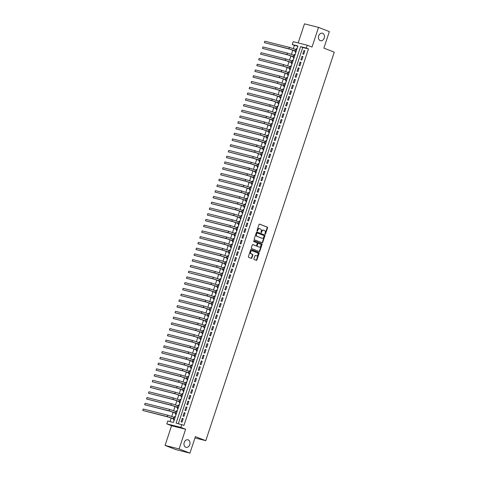 <?xml version="1.0" encoding="UTF-8"?>
<svg xmlns="http://www.w3.org/2000/svg" width="477" height="477" viewBox="0 0 477 477"><rect width="100%" height="100%" fill="white"/><g stroke="black" fill="none" stroke-linecap="round" stroke-linejoin="round"><path stroke-width="0.72" d="M265.117 234.124A0.417 0.316 104.1 0 0 265.546 233.849L267.531 227.851A0.596 0.453 104.1 0 0 267.293 227.124L259.637 224.142A0.596 0.453 104.1 0 0 259.029 224.542L257.043 230.534A0.417 0.316 104.1 0 0 257.64 230.767L257.896 229.992A1.902 1.455 104.1 0 1 259.721 228.674A1.902 1.455 104.1 0 1 259.852 228.716L260.49 228.966A1.902 1.455 104.1 0 1 261.253 231.297L260.997 232.078A0.417 0.316 104.1 0 0 261.593 232.305L261.849 231.53A1.902 1.455 104.1 0 1 263.674 230.212A1.902 1.455 104.1 0 1 263.805 230.254L264.443 230.504A1.902 1.455 104.1 0 1 265.206 232.842L264.95 233.617A0.417 0.316 104.1 0 0 265.117 234.124M264.979 234.004A0.417 0.316 104.1 0 0 265.17 233.754L267.15 227.756A0.596 0.453 104.1 0 0 266.911 227.028L259.452 224.124M257.073 230.922A0.417 0.316 104.1 0 0 257.258 230.671L257.514 229.896L257.896 229.992M261.026 232.46A0.417 0.316 104.1 0 0 261.211 232.21L261.474 231.434L261.849 231.53M188.206 439.889A3.882 2.963 104.1 0 0 187.932 439.806A3.882 2.963 104.1 0 0 184.164 442.668A3.882 2.963 104.1 0 0 185.774 447.247A3.882 2.963 104.1 0 0 186.042 447.337A3.882 2.963 104.1 0 0 189.816 444.475A3.882 2.963 104.1 0 0 188.206 439.889M322.679 33.277A3.882 2.963 104.1 0 0 322.41 33.193A3.882 2.963 104.1 0 0 318.636 36.055A3.882 2.963 104.1 0 0 320.246 40.634A3.882 2.963 104.1 0 0 320.52 40.724A3.882 2.963 104.1 0 0 324.288 37.856A3.882 2.963 104.1 0 0 322.679 33.277M253.925 258.755A0.596 0.453 104.1 0 0 254.163 259.488L256.31 260.323A0.596 0.453 104.1 0 0 256.924 259.923L259.124 253.269A0.596 0.453 104.1 0 0 258.886 252.536L251.236 249.554A0.596 0.453 104.1 0 0 250.622 249.954L248.422 256.614A0.596 0.453 104.1 0 0 248.66 257.341L251.254 258.349A0.596 0.453 104.1 0 0 251.862 257.956L252.804 255.106A0.596 0.453 104.1 0 0 252.566 254.372L251.284 253.871A1.592 1.216 104.1 0 1 250.622 251.993A1.592 1.216 104.1 0 1 252.172 250.819A1.592 1.216 104.1 0 1 252.279 250.854L257.318 252.816A1.592 1.216 104.1 0 1 257.979 254.694A1.592 1.216 104.1 0 1 256.429 255.869A1.592 1.216 104.1 0 1 256.322 255.839L255.481 255.511A0.596 0.453 104.1 0 0 254.867 255.91L253.925 258.755M181.803 424.518L180.849 427.392L166.801 423.868L167.755 420.994L173.449 422.425L297.946 45.983L292.252 44.552L293.2 41.678L307.248 45.208L306.3 48.082L300.605 46.651L176.108 423.093L183.967 425.365L308.464 48.922L306.3 48.082M307.248 45.208L312.012 47.062L318.523 27.38L329.351 31.595L323.883 48.117L334.276 52.166L205.79 440.676L195.397 436.628L189.929 453.15L179.108 448.935L185.613 429.246L180.849 427.392M262.111 242.775A0.596 0.453 104.1 0 0 262.726 242.382L264.926 235.721A0.596 0.453 104.1 0 0 264.687 234.994L257.037 232.013A0.596 0.453 104.1 0 0 256.423 232.412L254.223 239.066A0.596 0.453 104.1 0 0 254.462 239.8L262.111 242.775M262.028 244.492L259.822 251.152A0.596 0.453 104.1 0 1 259.214 251.552L251.564 248.571A0.596 0.453 104.1 0 1 251.325 247.843L252.267 244.993A0.596 0.453 104.1 0 1 252.876 244.594L255.982 245.804A0.596 0.453 104.1 0 0 256.59 245.405L257.216 243.514A0.596 0.453 104.1 0 0 256.978 242.781L253.746 241.523A0.417 0.316 104.1 0 1 254.008 240.736L261.79 243.765A0.596 0.453 104.1 0 1 262.028 244.492L261.646 244.397L259.446 251.057L259.822 251.152M189.929 453.15L175.882 449.62L165.06 445.405L179.108 448.935M318.523 27.38L304.475 23.85L298.167 42.924M174.373 417.381L174.665 416.493L175.327 416.749M173.861 418.937L173.527 419.939L174.212 420.112M176.275 411.633L176.568 410.745L177.223 411.001M175.763 413.189L175.429 414.197L176.114 414.364M178.177 405.885L178.47 404.997L179.125 405.253M177.659 407.441L177.331 408.449L178.016 408.622M180.073 400.143L180.372 399.249L181.027 399.505M179.561 401.694L179.227 402.701L179.912 402.874M181.975 394.396L182.268 393.507L182.929 393.763M181.463 395.946L181.129 396.953L181.815 397.126M183.878 388.648L184.17 387.759L184.832 388.016M183.365 390.198L183.031 391.206L183.717 391.378M185.78 382.9L186.072 382.011L186.728 382.268M185.261 384.45L184.933 385.458L185.619 385.631M187.676 377.152L187.974 376.264L188.63 376.52M187.163 378.708L186.829 379.71L187.515 379.883M189.578 371.404L189.876 370.516L190.532 370.772M189.065 372.96L188.731 373.962L189.417 374.135M191.48 365.656L191.772 364.768L192.434 365.024M190.967 367.212L190.633 368.214L191.319 368.387M193.382 359.908L193.674 359.02L194.33 359.276M192.869 361.465L192.535 362.472L193.221 362.639M195.284 354.161L195.576 353.272L196.232 353.529M194.765 355.717L194.437 356.724L195.123 356.897M197.18 348.419L197.478 347.524L198.134 347.781M196.667 349.969L196.333 350.977L197.019 351.15M199.082 342.671L199.374 341.782L200.036 342.039M198.569 344.221L198.235 345.229L198.921 345.402M200.984 336.923L201.276 336.035L201.938 336.291M200.471 338.473L200.137 339.481L200.823 339.654M202.886 331.175L203.178 330.287L203.834 330.543M202.367 332.725L202.039 333.733L202.725 333.906M204.782 325.427L205.08 324.539L205.736 324.795M204.269 326.983L203.935 327.985L204.621 328.158M206.684 319.679L206.982 318.791L207.638 319.047M206.171 321.236L205.837 322.237L206.523 322.41M208.586 313.932L208.878 313.043L209.54 313.3M208.073 315.488L207.739 316.489L208.425 316.662M210.488 308.184L210.78 307.295L211.436 307.552M209.975 309.74L209.642 310.748L210.327 310.915M212.39 302.436L212.682 301.547L213.338 301.804M211.871 303.992L211.544 305L212.229 305.173M214.286 296.694L214.584 295.8L215.24 296.056M213.774 298.244L213.44 299.252L214.125 299.425M216.188 290.946L216.48 290.058L217.142 290.314M215.676 292.496L215.342 293.504L216.027 293.677M218.09 285.198L218.383 284.31L219.044 284.566M217.578 286.749L217.244 287.756L217.929 287.929M219.992 279.45L220.285 278.562L220.94 278.818M219.474 281.001L219.146 282.008L219.831 282.181M221.888 273.703L222.187 272.814L222.842 273.071M221.376 275.259L221.042 276.261L221.727 276.433M223.791 267.955L224.083 267.066L224.745 267.323M223.278 269.511L222.944 270.513L223.63 270.686M225.693 262.207L225.985 261.318L226.647 261.575M225.18 263.763L224.846 264.765L225.532 264.938M227.595 256.459L227.887 255.571L228.543 255.827M227.082 258.015L226.748 259.023L227.434 259.19M229.491 250.711L229.789 249.823L230.445 250.079M228.978 252.267L228.65 253.275L229.336 253.448M231.393 244.969L231.691 244.075L232.347 244.331M230.88 246.52L230.546 247.527L231.232 247.7M233.295 239.221L233.587 238.333L234.249 238.589M232.782 240.772L232.448 241.779L233.134 241.952M235.197 233.474L235.489 232.585L236.145 232.842M234.684 235.024L234.35 236.032L235.036 236.204M237.099 227.726L237.391 226.837L238.047 227.094M236.58 229.276L236.252 230.284L236.938 230.457M238.995 221.978L239.293 221.089L239.949 221.346M238.482 223.534L238.148 224.536L238.834 224.709M240.897 216.23L241.189 215.342L241.851 215.598M240.384 217.786L240.05 218.788L240.736 218.961M242.799 210.482L243.091 209.594L243.753 209.85M242.286 212.038L241.952 213.04L242.638 213.213M244.701 204.734L244.993 203.846L245.649 204.102M244.188 206.291L243.854 207.298L244.54 207.465M246.597 198.987L246.895 198.098L247.551 198.354M246.084 200.543L245.756 201.55L246.442 201.723M248.499 193.245L248.797 192.35L249.453 192.607M247.986 194.795L247.652 195.803L248.338 195.975M250.401 187.497L250.693 186.608L251.355 186.865M249.888 189.047L249.554 190.055L250.24 190.228M252.303 181.749L252.595 180.861L253.251 181.117M251.79 183.299L251.457 184.307L252.142 184.48M254.205 176.001L254.497 175.113L255.153 175.369M253.686 177.551L253.359 178.559L254.044 178.732M256.101 170.253L256.399 169.365L257.055 169.621M255.589 171.809L255.255 172.811L255.94 172.984M258.003 164.505L258.295 163.617L258.957 163.873M257.491 166.062L257.157 167.063L257.842 167.236M259.905 158.758L260.198 157.869L260.859 158.125M259.393 160.314L259.059 161.315L259.744 161.488M261.807 153.01L262.1 152.121L262.755 152.378M261.295 154.566L260.961 155.574L261.646 155.74M263.703 147.262L264.002 146.373L264.657 146.63M263.191 148.818L262.863 149.826L263.548 149.999M265.606 141.52L265.904 140.626L266.56 140.882M265.093 143.07L264.759 144.078L265.445 144.251M267.508 135.772L267.8 134.884L268.462 135.14M266.995 137.322L266.661 138.33L267.347 138.503M269.41 130.024L269.702 129.136L270.358 129.392M268.897 131.574L268.563 132.582L269.249 132.755M271.312 124.276L271.604 123.388L272.26 123.644M270.793 125.827L270.465 126.834L271.151 127.007M273.208 118.529L273.506 117.64L274.162 117.897M272.695 120.085L272.361 121.086L273.047 121.259M275.11 112.781L275.402 111.892L276.064 112.149M274.597 114.337L274.263 115.339L274.949 115.512M277.012 107.033L277.304 106.144L277.966 106.401M276.499 108.589L276.165 109.591L276.851 109.764M278.914 101.285L279.206 100.397L279.862 100.653M278.401 102.841L278.067 103.849L278.753 104.016M280.81 95.537L281.108 94.649L281.764 94.905M280.297 97.093L279.969 98.101L280.655 98.274M282.712 89.795L283.01 88.901L283.666 89.157M282.199 91.345L281.865 92.353L282.551 92.526M284.614 84.047L284.906 83.159L285.568 83.415M284.101 85.598L283.767 86.605L284.453 86.778M286.516 78.3L286.808 77.411L287.464 77.668M286.003 79.85L285.669 80.857L286.355 81.03M288.418 72.552L288.71 71.663L289.366 71.92M287.899 74.102L287.571 75.11L288.257 75.283M290.314 66.804L290.612 65.915L291.268 66.172M289.801 68.36L289.467 69.362L290.153 69.535M292.216 61.056L292.508 60.168L293.17 60.424M291.703 62.612L291.369 63.614L292.055 63.787M294.118 55.308L294.41 54.42L295.072 54.676M293.605 56.864L293.272 57.866L293.957 58.039M303.712 54.265L304.857 50.818L303.909 50.58L302.764 54.026L303.712 54.265M301.816 60.013L302.955 56.566L302.007 56.328L300.868 59.774L301.816 60.013M299.914 65.76L301.053 62.314L300.105 62.076L298.966 65.522L299.914 65.76M298.012 71.508L299.151 68.062L298.203 67.823L297.064 71.27L298.012 71.508M296.11 77.256L297.254 73.804L296.3 73.571L295.162 77.018L296.11 77.256M294.214 83.004L295.352 79.552L294.404 79.313L293.26 82.765L294.214 83.004M292.312 88.752L293.45 85.3L292.502 85.061L291.364 88.513L292.312 88.752M290.41 94.494L291.548 91.047L290.6 90.809L289.461 94.261L290.41 94.494M288.507 100.242L289.652 96.795L288.698 96.557L287.559 100.003L288.507 100.242M286.605 105.989L287.75 102.543L286.802 102.305L285.657 105.751L286.605 105.989M284.709 111.737L285.848 108.291L284.9 108.052L283.761 111.499L284.709 111.737M282.807 117.485L283.946 114.039L282.998 113.8L281.859 117.247L282.807 117.485M280.905 123.233L282.044 119.787L281.096 119.548L279.957 122.994L280.905 123.233M279.003 128.981L280.148 125.529L279.194 125.296L278.055 128.742L279.003 128.981M277.107 134.729L278.246 131.276L277.298 131.038L276.153 134.49L277.107 134.729M275.205 140.476L276.344 137.024L275.396 136.786L274.257 140.238L275.205 140.476M273.303 146.218L274.442 142.772L273.494 142.534L272.355 145.986L273.303 146.218M271.401 151.966L272.546 148.52L271.592 148.281L270.453 151.728L271.401 151.966M269.505 157.714L270.644 154.268L269.696 154.029L268.551 157.476L269.505 157.714M267.603 163.462L268.742 160.016L267.794 159.777L266.655 163.223L267.603 163.462M265.701 169.21L266.84 165.763L265.892 165.525L264.753 168.971L265.701 169.21M263.799 174.958L264.938 171.511L263.99 171.273L262.851 174.719L263.799 174.958M261.897 180.705L263.042 177.253L262.088 177.021L260.949 180.467L261.897 180.705M260.001 186.453L261.14 183.001L260.192 182.763L259.047 186.215L260.001 186.453M258.099 192.201L259.238 188.749L258.29 188.51L257.151 191.963L258.099 192.201M256.197 197.943L257.336 194.497L256.387 194.258L255.249 197.711L256.197 197.943M254.295 203.691L255.439 200.245L254.485 200.006L253.347 203.452L254.295 203.691M252.399 209.439L253.537 205.992L252.589 205.754L251.445 209.2L252.399 209.439M250.497 215.187L251.635 211.74L250.687 211.502L249.549 214.948L250.497 215.187M248.595 220.934L249.733 217.488L248.785 217.25L247.646 220.696L248.595 220.934M246.692 226.682L247.831 223.236L246.883 222.997L245.744 226.444L246.692 226.682M244.79 232.43L245.935 228.978L244.981 228.745L243.842 232.192L244.79 232.43M242.894 238.178L244.033 234.726L243.085 234.487L241.94 237.94L242.894 238.178M240.992 243.926L242.131 240.474L241.183 240.235L240.044 243.687L240.992 243.926M239.09 249.668L240.229 246.221L239.281 245.983L238.142 249.435L239.09 249.668M237.188 255.416L238.333 251.969L237.379 251.731L236.24 255.177L237.188 255.416M235.292 261.163L236.431 257.717L235.483 257.479L234.338 260.925L235.292 261.163M233.39 266.911L234.529 263.465L233.581 263.226L232.442 266.673L233.39 266.911M231.488 272.659L232.627 269.213L231.679 268.974L230.54 272.421L231.488 272.659M229.586 278.407L230.725 274.961L229.777 274.722L228.638 278.169L229.586 278.407M227.684 284.155L228.829 280.703L227.881 280.47L226.736 283.916L227.684 284.155M225.788 289.903L226.927 286.45L225.979 286.212L224.834 289.664L225.788 289.903M223.886 295.651L225.025 292.198L224.077 291.96L222.938 295.412L223.886 295.651M221.984 301.392L223.123 297.946L222.175 297.708L221.036 301.16L221.984 301.392M220.082 307.14L221.227 303.694L220.273 303.455L219.134 306.902L220.082 307.14M218.186 312.888L219.325 309.442L218.377 309.203L217.232 312.65L218.186 312.888M216.284 318.636L217.423 315.19L216.475 314.951L215.336 318.397L216.284 318.636M214.382 324.384L215.521 320.938L214.572 320.699L213.434 324.145L214.382 324.384M212.48 330.132L213.624 326.685L212.67 326.447L211.532 329.893L212.48 330.132M210.578 335.88L211.722 332.427L210.774 332.195L209.63 335.641L210.578 335.88M208.682 341.627L209.82 338.175L208.872 337.937L207.728 341.389L208.682 341.627M206.779 347.375L207.918 343.923L206.97 343.684L205.831 347.137L206.779 347.375M204.877 353.117L206.016 349.671L205.068 349.432L203.929 352.885L204.877 353.117M202.975 358.865L204.12 355.419L203.166 355.18L202.027 358.626L202.975 358.865M201.079 364.613L202.218 361.167L201.27 360.928L200.125 364.374L201.079 364.613M199.177 370.361L200.316 366.914L199.368 366.676L198.229 370.122L199.177 370.361M197.275 376.109L198.414 372.662L197.466 372.424L196.327 375.87L197.275 376.109M195.373 381.856L196.518 378.41L195.564 378.172L194.425 381.618L195.373 381.856M193.471 387.604L194.616 384.152L193.668 383.919L192.523 387.366L193.471 387.604M191.575 393.352L192.714 389.9L191.766 389.661L190.627 393.114L191.575 393.352M189.673 399.1L190.812 395.648L189.864 395.409L188.725 398.861L189.673 399.1M187.771 404.842L188.91 401.395L187.962 401.157L186.823 404.609L187.771 404.842M185.869 410.59L187.014 407.143L186.06 406.905L184.921 410.351L185.869 410.59M183.973 416.338L185.112 412.891L184.164 412.653L183.019 416.099L183.973 416.338M308.464 48.922L302.77 47.491L178.362 423.659M182.262 418.401L181.123 421.847L182.071 422.085L183.21 418.639L182.262 418.401L183.174 418.752M297.851 46.257L294.416 45.398L293.361 48.582M292.854 50.109L291.459 54.33M290.952 55.857L289.557 60.078M289.056 61.605L287.661 65.826M287.154 67.352L285.759 71.574M285.252 73.1L283.857 77.322M283.35 78.848L281.955 83.07M281.454 84.596L280.059 88.811M279.552 90.344L278.157 94.559M277.65 96.086L276.255 100.307M275.748 101.834L274.353 106.055M273.846 107.581L272.45 111.803M271.95 113.329L270.554 117.551M270.048 119.077L268.652 123.299M268.146 124.825L266.75 129.046M266.244 130.573L264.848 134.794M264.347 136.321L262.952 140.536M262.445 142.068L261.05 146.284M260.543 147.81L259.148 152.032M258.641 153.558L257.246 157.78M256.739 159.306L255.344 163.528M254.843 165.054L253.448 169.275M252.941 170.802L251.546 175.023M251.039 176.55L249.644 180.771M249.137 182.297L247.742 186.519M247.241 188.045L245.846 192.261M245.339 193.793L243.944 198.009M243.437 199.535L242.042 203.757M241.535 205.283L240.14 209.504M239.633 211.031L238.238 215.252M237.737 216.779L236.342 221M235.835 222.526L234.44 226.748M233.933 228.274L232.537 232.496M232.031 234.022L230.635 238.244M230.135 239.77L228.739 243.985M228.233 245.518L226.837 249.733M226.331 251.266L224.935 255.481M224.428 257.008L223.033 261.229M222.532 262.755L221.131 266.977M220.63 268.503L219.235 272.725M218.728 274.251L217.333 278.473M216.826 279.999L215.431 284.22M214.924 285.747L213.529 289.968M213.028 291.495L211.633 295.71M211.126 297.243L209.731 301.458M209.224 302.99L207.829 307.206M207.322 308.732L205.927 312.954M205.426 314.48L204.025 318.702M203.524 320.228L202.129 324.449M201.622 325.976L200.227 330.197M199.72 331.724L198.325 335.945M197.818 337.472L196.423 341.693M195.922 343.219L194.527 347.435M194.02 348.967L192.625 353.183M192.118 354.715L190.722 358.931M190.216 360.457L188.82 364.678M188.32 366.205L186.918 370.426M186.418 371.953L185.022 376.174M184.516 377.701L183.12 381.922M182.613 383.448L181.218 387.67M180.711 389.196L179.316 393.418M178.815 394.944L177.42 399.16M176.913 400.692L175.518 404.907M175.011 406.44L173.616 410.655M173.109 412.182L171.714 416.403M171.213 417.93L170.009 421.561M296.998 48.845L296.312 48.672L296.02 49.56M295.501 51.117L295.174 52.124L295.859 52.291M294.41 54.42L295.096 54.593M292.508 60.168L293.194 60.34M290.612 65.915L291.298 66.088M288.71 71.663L289.396 71.836M286.808 77.411L287.494 77.584M284.906 83.159L285.592 83.326M283.01 88.901L283.696 89.074M281.108 94.649L281.794 94.822M279.206 100.397L279.892 100.569M277.304 106.144L277.99 106.317M275.402 111.892L276.088 112.065M273.506 117.64L274.192 117.813M271.604 123.388L272.289 123.561M269.702 129.136L270.387 129.309M267.8 134.884L268.485 135.051M265.904 140.626L266.589 140.798M264.002 146.373L264.687 146.546M262.1 152.121L262.785 152.294M260.198 157.869L260.883 158.042M258.295 163.617L258.981 163.79M256.399 169.365L257.085 169.538M254.497 175.113L255.183 175.286M252.595 180.861L253.281 181.033M250.693 186.608L251.379 186.775M248.797 192.35L249.483 192.523M246.895 198.098L247.581 198.271M244.993 203.846L245.679 204.019M243.091 209.594L243.777 209.767M241.189 215.342L241.875 215.515M239.293 221.089L239.979 221.262M237.391 226.837L238.077 227.01M235.489 232.585L236.175 232.758M233.587 238.333L234.273 238.5M231.691 244.075L232.377 244.248M229.789 249.823L230.474 249.996M227.887 255.571L228.572 255.744M225.985 261.318L226.67 261.491M224.083 267.066L224.768 267.239M222.187 272.814L222.872 272.987M220.285 278.562L220.97 278.735M218.383 284.31L219.068 284.483M216.48 290.058L217.166 290.225M214.584 295.8L215.27 295.973M212.682 301.547L213.368 301.72M210.78 307.295L211.466 307.468M208.878 313.043L209.564 313.216M206.982 318.791L207.668 318.964M205.08 324.539L205.766 324.712M203.178 330.287L203.864 330.46M201.276 336.035L201.962 336.207M199.374 341.782L200.06 341.949M197.478 347.524L198.164 347.697M195.576 353.272L196.262 353.445M193.674 359.02L194.36 359.193M191.772 364.768L192.458 364.941M189.876 370.516L190.561 370.689M187.974 376.264L188.659 376.436M186.072 382.011L186.757 382.184M184.17 387.759L184.855 387.932M182.268 393.507L182.953 393.674M180.372 399.249L181.057 399.422M178.47 404.997L179.155 405.17M176.568 410.745L177.253 410.918M174.665 416.493L175.351 416.665M194.956 437.958L205.79 440.676M185.613 429.246L171.565 425.722L165.06 445.405M171.565 425.722L166.801 423.868M294.416 45.398L292.252 44.552M302.77 47.491L300.605 46.651M296.312 48.672L296.968 48.928M303.909 50.58L304.815 50.932M302.007 56.328L302.919 56.68M300.105 62.076L301.017 62.427M298.203 67.823L299.115 68.175M296.3 73.571L297.213 73.923M294.404 79.313L295.311 79.671M292.502 85.061L293.415 85.419M290.6 90.809L291.513 91.167M288.698 96.557L289.611 96.914M286.802 102.305L287.709 102.656M284.9 108.052L285.812 108.404M282.998 113.8L283.91 114.152M281.096 119.548L282.008 119.9M279.194 125.296L280.106 125.648M277.298 131.038L278.204 131.396M275.396 136.786L276.308 137.143M273.494 142.534L274.406 142.891M271.592 148.281L272.504 148.639M269.696 154.029L270.602 154.381M267.794 159.777L268.706 160.129M265.892 165.525L266.804 165.877M263.99 171.273L264.902 171.625M262.088 177.021L263 177.372M260.192 182.763L261.098 183.12M258.29 188.51L259.202 188.868M256.387 194.258L257.3 194.616M254.485 200.006L255.398 200.364M252.589 205.754L253.496 206.106M250.687 211.502L251.6 211.854M248.785 217.25L249.698 217.601M246.883 222.997L247.796 223.349M244.981 228.745L245.893 229.097M243.085 234.487L243.991 234.845M241.183 240.235L242.095 240.593M239.281 245.983L240.193 246.341M237.379 251.731L238.291 252.089M235.483 257.479L236.389 257.83M233.581 263.226L234.493 263.578M231.679 268.974L232.591 269.326M229.777 274.722L230.689 275.074M227.881 280.47L228.787 280.822M225.979 286.212L226.885 286.57M224.077 291.96L224.989 292.318M222.175 297.708L223.087 298.065M220.273 303.455L221.185 303.813M218.377 309.203L219.283 309.555M216.475 314.951L217.387 315.303M214.572 320.699L215.485 321.051M212.67 326.447L213.583 326.799M210.774 332.195L211.681 332.547M208.872 337.937L209.779 338.294M206.97 343.684L207.883 344.042M205.068 349.432L205.981 349.79M203.166 355.18L204.078 355.538M201.27 360.928L202.176 361.28M199.368 366.676L200.28 367.028M197.466 372.424L198.378 372.775M195.564 378.172L196.476 378.523M193.668 383.919L194.574 384.271M191.766 389.661L192.678 390.019M189.864 395.409L190.776 395.767M187.962 401.157L188.874 401.515M186.06 406.905L186.972 407.263M184.164 412.653L185.07 413.004M263.429 230.158A1.902 1.455 104.1 0 0 263.292 230.117A1.902 1.455 104.1 0 0 261.474 231.434M259.476 228.62A1.902 1.455 104.1 0 0 259.339 228.578A1.902 1.455 104.1 0 0 257.514 229.896M261.921 242.704A0.596 0.453 104.1 0 0 262.344 242.286L264.544 235.626A0.596 0.453 104.1 0 0 264.306 234.899L256.853 231.995M264.127 236.109A0.417 0.316 104.1 0 0 263.96 235.602L257.24 232.985A0.417 0.316 104.1 0 0 256.817 233.265L256.543 234.082A1.902 1.455 104.1 0 0 257.306 236.419L261.897 238.202A1.902 1.455 104.1 0 0 262.034 238.25A1.902 1.455 104.1 0 0 263.859 236.932L264.127 236.109M257.186 232.973L256.864 232.889A0.417 0.316 104.1 0 0 256.435 233.17L256.817 233.265M261.79 238.178A1.902 1.455 104.1 0 1 261.652 238.154A1.902 1.455 104.1 0 1 261.521 238.112L256.93 236.324A1.902 1.455 104.1 0 1 256.167 233.986L256.435 233.17M259.017 251.474A0.596 0.453 104.1 0 0 259.446 251.057M252.691 244.576L255.6 245.709A0.596 0.453 104.1 0 0 255.684 245.727M253.853 240.73L261.79 243.765M259.202 247.056A1.592 1.216 104.1 0 0 259.309 247.092A1.592 1.216 104.1 0 0 260.859 245.917A1.592 1.216 104.1 0 0 260.198 244.039L258.421 243.348A0.596 0.453 104.1 0 0 257.813 243.747L257.186 245.637A0.596 0.453 104.1 0 0 257.425 246.365L258.82 246.961A1.592 1.216 104.1 0 0 258.933 246.997A1.592 1.216 104.1 0 0 259.047 247.014M258.337 243.324L258.045 243.252A0.596 0.453 104.1 0 0 257.431 243.652L257.813 243.747M258.82 246.961L257.043 246.269A0.596 0.453 104.1 0 1 256.805 245.542L257.431 243.652M261.646 244.397A0.596 0.453 104.1 0 0 261.408 243.669M256.167 255.797A1.592 1.216 104.1 0 1 256.054 255.773A1.592 1.216 104.1 0 1 255.94 255.744L255.296 255.487M251.904 250.759A1.592 1.216 104.1 0 0 251.79 250.723A1.592 1.216 104.1 0 0 250.24 251.898A1.592 1.216 104.1 0 0 250.902 253.776L251.284 253.871M251.057 258.278A0.596 0.453 104.1 0 0 251.486 257.86L252.428 255.01A0.596 0.453 104.1 0 0 252.19 254.277L250.902 253.776M256.119 260.245A0.596 0.453 104.1 0 0 256.543 259.828L258.743 253.174A0.596 0.453 104.1 0 0 258.504 252.44L251.051 249.537M296.122 51.492L289.944 49.214L264.395 42.65L288.865 48.791L296.199 51.254M296.67 49.817L295.436 49.334L294.959 50.771M264.866 41.213L264.395 42.65L264.866 41.213L289.336 47.354L295.436 49.334M294.22 57.24L288.048 54.962L262.493 48.398L286.963 54.539L294.303 57.001M294.768 55.565L293.534 55.082L293.057 56.519M262.97 46.961L262.493 48.398L262.97 46.961L287.44 53.102L293.534 55.082M292.323 62.988L286.146 60.71L260.591 54.145L285.061 60.287L292.401 62.749M292.872 61.312L291.632 60.829L291.161 62.266M261.068 52.709L260.591 54.145L261.068 52.709L285.538 58.85L291.632 60.829M290.421 68.73L284.244 66.458L258.689 59.887L283.159 66.035L290.499 68.497M290.97 67.06L289.73 66.577L289.259 68.014M259.166 58.45L258.689 59.887L259.166 58.45L283.636 64.598L289.73 66.577M288.519 74.478L282.342 72.2L256.793 65.635L281.263 71.783L288.597 74.245M289.068 72.808L287.834 72.325L287.357 73.762M257.264 64.198L256.793 65.635L257.264 64.198L281.734 70.346L287.834 72.325M286.617 80.225L280.44 77.948L254.891 71.383L279.361 77.53L286.695 79.993M287.166 78.55L285.932 78.073L285.455 79.51M255.368 69.946L254.891 71.383L255.368 69.946L279.838 76.093L285.932 78.073M284.721 85.973L278.544 83.696L252.989 77.131L277.459 83.278L284.799 85.741M285.264 84.298L284.03 83.821L283.553 85.258M253.466 75.694L252.989 77.131L253.466 75.694L277.936 81.841L284.03 83.821M282.819 91.721L276.642 89.443L251.087 82.879L275.557 89.02L282.897 91.489M251.564 81.442L251.087 82.879L251.564 81.442L276.034 87.583L283.374 90.052M280.917 97.469L274.74 95.191L249.185 88.627L273.661 94.768L280.995 97.23M281.466 95.794L280.232 95.311L279.755 96.748M249.662 87.19L249.185 88.627L249.662 87.19L274.132 93.331L280.232 95.311M279.015 103.217L272.838 100.939L247.289 94.374L271.759 100.516L279.093 102.978M279.564 101.541L278.329 101.058L277.852 102.495M247.76 92.937L247.289 94.374L247.76 92.937L272.23 99.079L278.329 101.058M277.113 108.965L270.942 106.687L245.387 100.122L269.857 106.264L277.197 108.726M277.662 107.289L276.427 106.806L275.95 108.243M245.864 98.685L245.387 100.122L245.864 98.685L270.334 104.827L276.427 106.806M275.217 114.713L269.04 112.435L243.485 105.87L267.955 112.012L275.295 114.474M275.766 113.037L274.525 112.554L274.054 113.991M243.962 104.433L243.485 105.87L243.962 104.433L268.432 110.575L274.525 112.554M273.315 120.454L267.138 118.183L241.583 111.612L266.053 117.759L273.393 120.222M273.864 118.785L272.623 118.302L272.152 119.739M242.06 110.175L241.583 111.612L242.06 110.175L266.53 116.322L272.623 118.302M271.413 126.202L265.236 123.925L239.687 117.36L264.157 123.507L271.491 125.97M271.962 124.533L270.727 124.05L270.25 125.487M240.158 115.923L239.687 117.36L240.158 115.923L264.628 122.07L270.727 124.05M269.511 131.95L263.334 129.672L237.784 123.108L262.255 129.255L269.588 131.718M270.06 130.275L268.825 129.798L268.348 131.235M238.261 121.671L237.784 123.108L238.261 121.671L262.732 127.818L268.825 129.798M267.615 137.698L261.438 135.42L235.882 128.856L260.353 135.003L267.692 137.465M268.157 136.023L266.923 135.546L266.446 136.982M236.359 127.419L235.882 128.856L236.359 127.419L260.83 133.566L266.923 135.546M265.713 143.446L259.536 141.168L233.98 134.603L258.451 140.745L265.79 143.213M234.457 133.166L233.98 134.603L234.457 133.166L258.928 139.308L266.267 141.776M263.811 149.194L257.634 146.916L232.084 140.351L256.554 146.493L263.888 148.955M264.359 147.518L263.125 147.035L262.648 148.472M232.555 138.914L232.084 140.351L232.555 138.914L257.025 145.056L263.125 147.035M261.909 154.942L255.732 152.664L230.182 146.099L254.652 152.241L261.986 154.703M262.457 153.266L261.223 152.783L260.746 154.22M230.653 144.662L230.182 146.099L230.653 144.662L255.129 150.804L261.223 152.783M260.007 160.689L253.836 158.412L228.28 151.847L252.75 157.988L260.09 160.451M260.555 159.014L259.321 158.531L258.844 159.968M228.757 150.41L228.28 151.847L228.757 150.41L253.227 156.551L259.321 158.531M258.111 166.437L251.934 164.16L226.378 157.595L250.848 163.736L258.188 166.199M258.659 164.762L257.419 164.279L256.948 165.716M226.855 156.158L226.378 157.595L226.855 156.158L251.325 162.299L257.419 164.279M256.209 172.179L250.031 169.907L224.476 163.337L248.946 169.484L256.286 171.947M256.757 170.51L255.523 170.027L255.046 171.464M224.953 161.9L224.476 163.337L224.953 161.9L249.423 168.047L255.523 170.027M254.307 177.927L248.129 175.649L222.58 169.085L247.05 175.232L254.384 177.694M254.855 176.257L253.621 175.774L253.144 177.211M223.051 167.648L222.58 169.085L223.051 167.648L247.521 173.795L253.621 175.774M252.405 183.675L246.233 181.397L220.678 174.832L245.148 180.98L252.482 183.442M252.953 181.999L251.719 181.522L251.242 182.959M221.155 173.395L220.678 174.832L221.155 173.395L245.625 179.543L251.719 181.522M250.508 189.423L244.331 187.145L218.776 180.58L243.246 186.728L250.586 189.19M251.057 187.747L249.817 187.27L249.34 188.707M219.253 179.143L218.776 180.58L219.253 179.143L243.723 185.291L249.817 187.27M248.606 195.171L242.429 192.893L216.874 186.328L241.344 192.469L248.684 194.938M217.351 184.891L216.874 186.328L217.351 184.891L241.821 191.033L249.161 193.501M246.704 200.918L240.527 198.641L214.978 192.076L239.448 198.217L246.782 200.68M247.253 199.243L246.019 198.76L245.542 200.197M215.449 190.639L214.978 192.076L215.449 190.639L239.919 196.78L246.019 198.76M244.802 206.666L238.625 204.389L213.076 197.824L237.546 203.965L244.88 206.428M245.351 204.991L244.117 204.508L243.64 205.945M213.547 196.387L213.076 197.824L213.547 196.387L238.023 202.528L244.117 204.508M242.906 212.414L236.729 210.136L211.174 203.572L235.644 209.713L242.984 212.176M243.449 210.739L242.215 210.256L241.738 211.693M211.651 202.135L211.174 203.572L211.651 202.135L236.121 208.276L242.215 210.256M241.004 218.162L234.827 215.884L209.272 209.32L233.742 215.461L241.082 217.923M209.749 207.883L209.272 209.32L209.749 207.883L234.219 214.024L241.559 216.486M239.102 223.904L232.925 221.632L207.37 215.061L231.846 221.209L239.18 223.671M239.651 222.234L238.417 221.751L237.94 223.188M207.847 213.624L207.37 215.061L207.847 213.624L232.317 219.772L238.417 221.751M237.2 229.652L231.023 227.374L205.474 220.809L229.944 226.957L237.278 229.419M237.749 227.982L236.514 227.499L236.037 228.936M205.945 219.372L205.474 220.809L205.945 219.372L230.415 225.52L236.514 227.499M235.298 235.399L229.127 233.122L203.572 226.557L228.042 232.704L235.376 235.167M235.847 233.724L234.612 233.247L234.135 234.684M204.049 225.12L203.572 226.557L204.049 225.12L228.519 231.267L234.612 233.247M233.402 241.147L227.225 238.87L201.67 232.305L226.14 238.452L233.48 240.915M202.147 230.868L201.67 232.305L202.147 230.868L226.617 237.015L233.957 239.472M231.5 246.895L225.323 244.618L199.768 238.053L224.238 244.194L231.578 246.663M200.245 236.616L199.768 238.053L200.245 236.616L224.715 242.757L232.055 245.226M229.598 252.643L223.421 250.365L197.872 243.801L222.342 249.942L229.675 252.405M230.147 250.968L228.912 250.485L228.435 251.922M198.343 242.364L197.872 243.801L198.343 242.364L222.813 248.505L228.912 250.485M227.696 258.391L221.519 256.113L195.969 249.549L220.44 255.69L227.773 258.152M228.244 256.715L227.01 256.232L226.533 257.669M196.441 248.112L195.969 249.549L196.441 248.112L220.917 254.253L227.01 256.232M225.8 264.139L219.623 261.861L194.067 255.296L218.538 261.438L225.877 263.9M226.342 262.463L225.108 261.98L224.631 263.417M194.544 253.859L194.067 255.296L194.544 253.859L219.015 260.001L225.108 261.98M223.898 269.887L217.721 267.609L192.165 261.044L216.636 267.186L223.975 269.648M224.446 268.211L223.206 267.728L222.735 269.165M192.642 259.607L192.165 261.044L192.642 259.607L217.113 265.749L223.206 267.728M221.996 275.628L215.819 273.357L190.263 266.786L214.739 272.933L222.073 275.396M222.544 273.959L221.31 273.476L220.833 274.913M190.74 265.349L190.263 266.786L190.74 265.349L215.21 271.496L221.31 273.476M220.094 281.376L213.917 279.099L188.367 272.534L212.837 278.681L220.171 281.144M220.642 279.707L219.408 279.224L218.931 280.661M188.838 271.097L188.367 272.534L188.838 271.097L213.308 277.244L219.408 279.224M218.192 287.124L212.021 284.847L186.465 278.282L210.935 284.429L218.269 286.892M218.74 285.449L217.506 284.972L217.029 286.409M186.942 276.845L186.465 278.282L186.942 276.845L211.412 282.992L217.506 284.972M216.296 292.872L210.118 290.594L184.563 284.03L209.033 290.177L216.373 292.639M216.844 291.197L215.604 290.72L215.133 292.157M185.04 282.593L184.563 284.03L185.04 282.593L209.51 288.74L215.604 290.72M214.394 298.62L208.216 296.342L182.661 289.777L207.131 295.919L214.471 298.387M183.138 288.341L182.661 289.777L183.138 288.341L207.608 294.482L214.948 296.95M212.492 304.368L206.314 302.09L180.765 295.525L205.235 301.667L212.569 304.129M213.04 302.692L211.806 302.209L211.329 303.646M181.236 294.088L180.765 295.525L181.236 294.088L205.706 300.23L211.806 302.209M210.59 310.116L204.412 307.838L178.863 301.273L203.333 307.415L210.667 309.877M211.138 308.44L209.904 307.957L209.427 309.394M179.334 299.836L178.863 301.273L179.334 299.836L203.81 305.978L209.904 307.957M208.693 315.863L202.516 313.586L176.961 307.021L201.431 313.162L208.771 315.625M209.236 314.188L208.002 313.705L207.525 315.142M177.438 305.584L176.961 307.021L177.438 305.584L201.908 311.725L208.002 313.705M206.791 321.611L200.614 319.334L175.059 312.769L199.529 318.91L206.869 321.373M207.34 319.936L206.1 319.453L205.629 320.89M175.536 311.332L175.059 312.769L175.536 311.332L200.006 317.473L206.1 319.453M204.889 327.353L198.712 325.081L173.157 318.511L197.633 324.658L204.967 327.121M205.438 325.684L204.204 325.201L203.727 326.638M173.634 317.074L173.157 318.511L173.634 317.074L198.104 323.221L204.204 325.201M202.987 333.101L196.81 330.823L171.261 324.259L195.731 330.406L203.065 332.868M203.536 331.432L202.302 330.949L201.825 332.386M171.732 322.822L171.261 324.259L171.732 322.822L196.202 328.969L202.302 330.949M201.085 338.849L194.914 336.571L169.359 330.006L193.829 336.154L201.163 338.616M201.634 337.173L200.4 336.696L199.923 338.133M169.836 328.57L169.359 330.006L169.836 328.57L194.306 334.717L200.4 336.696M199.189 344.597L193.012 342.319L167.457 335.754L191.927 341.902L199.267 344.364M199.738 342.921L198.498 342.444L198.027 343.881M167.934 334.317L167.457 335.754L167.934 334.317L192.404 340.465L198.498 342.444M197.287 350.345L191.11 348.067L165.555 341.502L190.025 347.644L197.365 350.112M166.032 340.065L165.555 341.502L166.032 340.065L190.502 346.207L197.842 348.675M195.385 356.092L189.208 353.815L163.659 347.25L188.129 353.391L195.463 355.854M195.934 354.417L194.699 353.934L194.222 355.371M164.13 345.813L163.659 347.25L164.13 345.813L188.6 351.954L194.699 353.934M193.483 361.84L187.306 359.563L161.757 352.998L186.227 359.139L193.561 361.602M194.032 360.165L192.797 359.682L192.32 361.119M162.228 351.561L161.757 352.998L162.228 351.561L186.704 357.702L192.797 359.682M191.587 367.588L185.41 365.31L159.855 358.746L184.325 364.887L191.665 367.35M192.13 365.913L190.895 365.43L190.418 366.867M160.332 357.309L159.855 358.746L160.332 357.309L184.802 363.45L190.895 365.43M189.685 373.336L183.508 371.058L157.953 364.494L182.423 370.635L189.763 373.097M190.234 371.661L188.993 371.178L188.522 372.615M158.43 363.057L157.953 364.494L158.43 363.057L182.9 369.198L188.993 371.178M187.783 379.078L181.606 376.806L156.051 370.235L180.527 376.383L187.86 378.845M188.332 377.408L187.097 376.925L186.62 378.362M156.528 368.799L156.051 370.235L156.528 368.799L180.998 374.946L187.097 376.925M185.881 384.826L179.704 382.548L154.154 375.983L178.625 382.131L185.958 384.593M186.429 383.156L185.195 382.673L184.718 384.11M154.626 374.546L154.154 375.983L154.626 374.546L179.096 380.694L185.195 382.673M183.979 390.574L177.808 388.296L152.252 381.731L176.723 387.879L184.062 390.341M184.527 388.898L183.293 388.421L182.816 389.858M152.729 380.294L152.252 381.731L152.729 380.294L177.2 386.442L183.293 388.421M182.083 396.321L175.906 394.044L150.35 387.479L174.82 393.626L182.16 396.089M182.631 394.646L181.391 394.169L180.92 395.606M150.827 386.042L150.35 387.479L150.827 386.042L175.297 392.189L181.391 394.169M180.181 402.069L174.004 399.792L148.448 393.227L172.918 399.368L180.258 401.837M148.925 391.79L148.448 393.227L148.925 391.79L173.395 397.931L180.735 400.4M178.279 407.817L172.102 405.539L146.552 398.975L171.022 405.116L178.356 407.579M178.827 406.142L177.593 405.659L177.116 407.096M147.023 397.538L146.552 398.975L147.023 397.538L171.493 403.679L177.593 405.659M176.377 413.565L170.2 411.287L144.65 404.723L169.12 410.864L176.454 413.326M176.925 411.889L175.691 411.407L175.214 412.843M145.127 403.286L144.65 404.723L145.127 403.286L169.597 409.427L175.691 411.407M174.481 419.313L168.303 417.035L142.748 410.47L167.218 416.612L174.558 419.074M175.023 417.637L173.789 417.154L173.312 418.591M143.225 409.033L142.748 410.47L143.225 409.033L167.695 415.175L173.789 417.154M265.17 233.754L265.546 233.849M257.258 230.671L257.64 230.767M261.211 232.21L261.593 232.305M266.911 227.028L267.293 227.124M267.15 227.756L267.531 227.851M264.306 234.899L264.687 234.994M264.544 235.626L264.926 235.721M262.344 242.286L262.726 242.382M256.167 233.986L256.543 234.082M256.93 236.324L257.306 236.419M261.521 238.112L261.897 238.202M255.6 245.709L255.982 245.804M256.805 245.542L257.186 245.637M257.043 246.269L257.425 246.365M255.94 255.744L256.322 255.839M252.19 254.277L252.566 254.372M252.428 255.01L252.804 255.106M251.486 257.86L251.862 257.956M258.504 252.44L258.886 252.536M258.743 253.174L259.124 253.269M256.543 259.828L256.924 259.923M289.336 47.354L288.865 48.791M287.44 53.102L286.963 54.539M285.538 58.85L285.061 60.287M283.636 64.598L283.159 66.035M281.734 70.346L281.263 71.783M279.838 76.093L279.361 77.53M277.936 81.841L277.459 83.278M282.128 89.563L281.657 91M276.034 87.583L275.557 89.02M274.132 93.331L273.661 94.768M272.23 99.079L271.759 100.516M270.334 104.827L269.857 106.264M268.432 110.575L267.955 112.012M266.53 116.322L266.053 117.759M264.628 122.07L264.157 123.507M262.732 127.818L262.255 129.255M260.83 133.566L260.353 135.003M265.021 141.287L264.55 142.724M258.928 139.308L258.451 140.745M257.025 145.056L256.554 146.493M255.129 150.804L254.652 152.241M253.227 156.551L252.75 157.988M251.325 162.299L250.848 163.736M249.423 168.047L248.946 169.484M247.521 173.795L247.05 175.232M245.625 179.543L245.148 180.98M243.723 185.291L243.246 186.728M247.915 193.012L247.444 194.449M241.821 191.033L241.344 192.469M239.919 196.78L239.448 198.217M238.023 202.528L237.546 203.965M236.121 208.276L235.644 209.713M240.313 216.003L239.842 217.44M234.219 214.024L233.742 215.461M232.317 219.772L231.846 221.209M230.415 225.52L229.944 226.957M228.519 231.267L228.042 232.704M232.71 238.995L232.239 240.432M226.617 237.015L226.14 238.452M230.808 244.737L230.337 246.174M224.715 242.757L224.238 244.194M222.813 248.505L222.342 249.942M220.917 254.253L220.44 255.69M219.015 260.001L218.538 261.438M217.113 265.749L216.636 267.186M215.21 271.496L214.739 272.933M213.308 277.244L212.837 278.681M211.412 282.992L210.935 284.429M209.51 288.74L209.033 290.177M213.702 296.461L213.231 297.898M207.608 294.482L207.131 295.919M205.706 300.23L205.235 301.667M203.81 305.978L203.333 307.415M201.908 311.725L201.431 313.162M200.006 317.473L199.529 318.91M198.104 323.221L197.633 324.658M196.202 328.969L195.731 330.406M194.306 334.717L193.829 336.154M192.404 340.465L191.927 341.902M196.596 348.186L196.125 349.623M190.502 346.207L190.025 347.644M188.6 351.954L188.129 353.391M186.704 357.702L186.227 359.139M184.802 363.45L184.325 364.887M182.9 369.198L182.423 370.635M180.998 374.946L180.527 376.383M179.096 380.694L178.625 382.131M177.2 386.442L176.723 387.879M175.297 392.189L174.82 393.626M179.489 399.917L179.018 401.348M173.395 397.931L172.918 399.368M171.493 403.679L171.022 405.116M169.597 409.427L169.12 410.864M167.695 415.175L167.218 416.612M263.292 230.117L263.674 230.212M259.339 228.578L259.721 228.674M256.835 232.877L257.216 232.973M261.652 238.154L262.034 238.25M255.642 245.721L256.024 245.816M258.933 246.997L259.309 247.092M258.003 243.24L258.379 243.336M256.054 255.773L256.429 255.869M251.79 250.723L252.172 250.819"/></g></svg>
